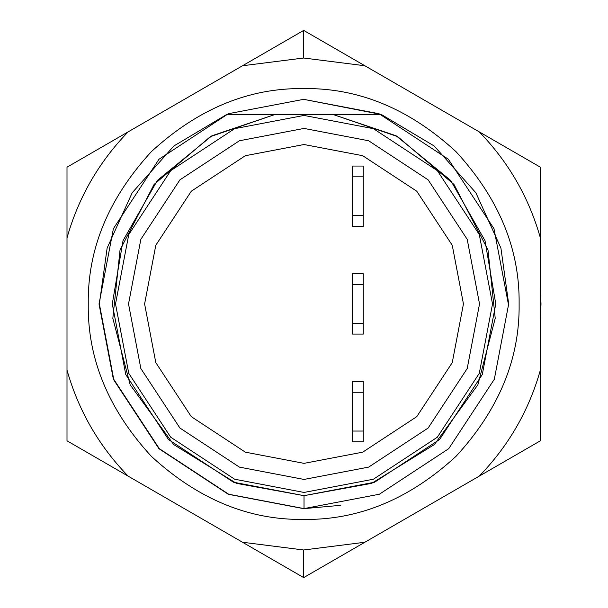 <?xml version="1.0" encoding="UTF-8"?>
<svg xmlns="http://www.w3.org/2000/svg" width="608" height="608" viewBox="0 0 608 608"><rect width="100%" height="100%" fill="white"/><g stroke="black" fill="none" stroke-linecap="round" stroke-linejoin="round"><path stroke-width="0.91" d="M128.166 476.155C98.868 445.953 78.478 410.598 67.002 370.09L67.002 440.8L128.166 476.155L67.002 440.8L67.002 237.91C78.478 197.402 98.868 162.047 128.166 131.845L67.002 167.2L67.002 237.91L67.002 167.2L242.516 65.755L303.688 58.011L303.688 30.4L242.516 65.755L303.688 30.4L303.688 58.011L364.861 65.755L303.688 30.4L479.203 131.845C508.508 162.047 528.899 197.402 540.375 237.91L540.375 167.2L479.203 131.845L540.375 167.2L540.375 370.09C528.899 410.598 508.508 445.953 479.203 476.155L540.375 440.8L540.375 370.09L540.375 440.8L364.861 542.245L303.688 549.989L242.516 542.245L303.688 577.6L303.688 549.989L303.688 577.6L364.861 542.245L303.688 577.6L128.166 476.155L242.516 542.245L303.688 549.989L364.861 542.245L479.203 476.155C508.508 445.953 528.899 410.598 540.375 370.09L540.375 237.91C528.899 197.402 508.508 162.047 479.203 131.845L364.861 65.755L303.688 58.011L242.516 65.755L128.166 131.845C98.868 162.047 78.478 197.402 67.002 237.91L67.002 370.09C78.478 410.598 98.868 445.953 128.166 476.155M519.118 304C519.863 358.986 498.826 409.762 456.023 456.334C409.45 499.138 358.667 520.174 303.688 519.43C248.702 520.174 197.927 499.138 151.354 456.334C108.551 409.762 87.514 358.986 88.251 304C87.514 249.014 108.551 198.238 151.354 151.666C197.927 108.862 248.702 87.826 303.688 88.57C358.667 87.826 409.45 108.862 456.023 151.666C498.826 198.238 519.863 249.014 519.118 304C519.863 249.014 498.826 198.238 456.023 151.666C409.45 108.862 358.667 87.826 303.688 88.57C248.702 87.826 197.927 108.862 151.354 151.666C108.551 198.238 87.514 249.014 88.251 304C87.514 358.986 108.551 409.762 151.354 456.334C197.927 499.138 248.702 520.174 303.688 519.43C358.667 520.174 409.45 499.138 456.023 456.334C498.826 409.762 519.863 358.986 519.118 304M380.638 114.357L303.688 99.34L228.35 113.711L158.969 159.281L113.392 228.669L99.028 304L113.392 379.331L158.969 448.719L228.35 494.289L303.688 508.66L340.518 505.324L303.688 508.66L228.35 494.289L158.969 448.719L113.392 379.331L99.028 304L113.392 228.669L158.969 159.281L228.35 113.711L303.688 99.34L379.02 113.711L448.408 159.281L493.977 228.669L508.349 304M352.496 323.327L363.272 323.327L363.272 284.552L352.496 284.552L352.496 334.096L363.272 334.096L363.272 323.327L352.496 323.327L352.496 284.552L363.272 284.552L363.272 273.775L352.496 273.775L352.496 284.552L352.496 273.775L363.272 273.775L363.272 334.096L352.496 334.096L352.496 323.327M352.496 431.042L363.272 431.042L363.272 392.266L352.496 392.266L352.496 441.818L363.272 441.818L363.272 431.042L352.496 431.042L352.496 392.266L363.272 392.266L363.272 381.497L352.496 381.497L352.496 392.266L352.496 381.497L363.272 381.497L363.272 441.818L352.496 441.818L352.496 431.042M352.496 215.612L363.272 215.612L363.272 176.829L352.496 176.829L352.496 226.381L363.272 226.381L363.272 215.612L352.496 215.612L352.496 176.829L363.272 176.829L363.272 166.06L352.496 166.06L352.496 176.829L352.496 166.06L363.272 166.06L363.272 226.381L352.496 226.381L352.496 215.612M463.448 303.939L452.253 245.26L416.754 191.208L362.71 155.709L304.023 144.522L245.343 155.709L191.3 191.208L155.8 245.26L144.605 303.939L155.8 362.619L191.3 416.662L245.343 452.162L304.023 463.357L362.71 452.162L416.754 416.662L452.253 362.619L463.448 303.939L452.253 245.26L416.754 191.208L362.71 155.709L304.023 144.522L245.343 155.709L191.3 191.208L155.8 245.26L144.605 303.939L155.8 362.619L191.3 416.662L245.343 452.162L304.023 463.357L362.71 452.162L416.754 416.662L452.253 362.619L463.448 303.939M304.023 492.442L234.635 479.21L170.734 437.228L128.759 373.327L115.52 303.939L128.759 234.551L170.734 170.643L234.635 128.668L304.023 115.436L373.411 128.668L437.319 170.643L479.294 234.551L492.526 303.939L479.294 373.327L437.319 437.228L373.411 479.21L304.023 492.442L373.411 479.21L437.319 437.228L479.294 373.327L492.526 303.939L479.294 234.551L437.319 170.643L373.411 128.668L304.023 115.436L234.635 128.668L170.734 170.643L128.759 234.551L115.52 303.939L128.759 373.327L170.734 437.228L234.635 479.21L304.023 492.442L373.411 479.21L437.319 437.228L479.294 373.327L492.526 303.939L479.294 234.551L437.319 170.643L373.411 128.668L304.023 115.436M540.998 303.939L540.375 321.138L540.998 303.939L540.375 286.74L540.998 303.939M431.171 503.918L413.835 513.935L431.171 503.918M411.821 92.902L433.078 105.184L411.821 92.902M304.023 479.438L368.63 467.119L428.123 428.04L467.21 368.539L479.53 303.939L467.21 239.339L428.123 179.839L368.63 140.76L304.023 128.432L239.423 140.76L179.922 179.839L140.843 239.339L128.524 303.939L140.843 368.539L179.922 428.04L239.423 467.119L304.023 479.438L368.63 467.119L428.123 428.04L467.21 368.539L479.53 303.939L467.21 239.339L428.123 179.839L368.63 140.76L304.023 128.432L239.423 140.76L179.922 179.839L140.843 239.339L128.524 303.939L140.843 368.539L179.922 428.04L239.423 467.119L304.023 479.438M275.363 114.357L381.132 114.357L275.363 114.357L210.353 136.648L154.082 184.444L120.042 249.964L112.83 318.311L130.18 384.811L173.63 444.509L236.413 483.352L304.023 495.672L371.64 483.352L434.424 444.509L477.873 384.811L495.224 318.311L488.004 249.964L453.971 184.444L397.7 136.648L332.69 114.357L396.15 135.789L450.665 180.409L485.024 240.684L495.763 303.939L482.296 374.513L439.599 439.516L374.604 482.212L304.023 495.672L233.449 482.212L168.446 439.516L125.75 374.513L112.29 303.939L123.021 240.684L157.381 180.409L211.896 135.789L275.363 114.357L226.921 114.357L275.363 114.357M226.921 114.357L173.873 145.988L132.187 192.766L107.137 248.072L99.362 303.939L113.734 379.27L159.311 448.658L228.692 494.228L304.023 508.6L304.023 495.672L304.023 508.6L379.362 494.228L448.742 448.658L494.319 379.27L508.683 303.939L500.916 248.072L475.859 192.766L434.173 145.988L381.132 114.357L434.173 145.988L475.859 192.766L500.916 248.072L508.683 303.939L494.319 379.27L448.742 448.658L379.362 494.228L304.023 508.6L228.692 494.228L159.311 448.658L113.734 379.27L99.362 303.939L107.137 248.072L132.187 192.766L173.873 145.988L226.921 114.357M99.362 303.939L113.734 379.27L159.311 448.658L228.692 494.228L304.023 508.6L228.692 494.228L159.311 448.658L113.734 379.27L99.362 303.939"/></g></svg>
